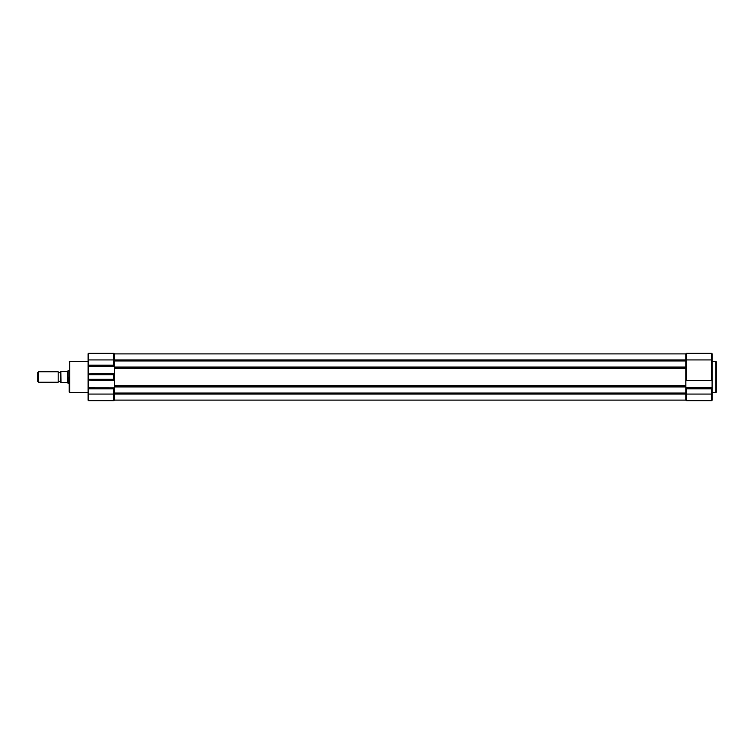 <?xml version="1.0" encoding="UTF-8"?>
<svg xmlns="http://www.w3.org/2000/svg" width="754" height="754" viewBox="0 0 754 754"><rect width="100%" height="100%" fill="white"/><g stroke="black" fill="none" stroke-linecap="round" stroke-linejoin="round"><path stroke-width="1.13" d="M716.3 361.873L716.3 392.127L715.772 392.655L715.772 361.345L716.3 361.873M685.838 354.154A0.792 0.792 0 0 1 686.621 353.362A0.792 0.792 0 0 0 685.838 354.154A0.792 0.792 0 0 1 686.621 353.362L711.569 353.362A0.528 0.528 0 0 1 712.096 353.89L712.096 400.11A0.528 0.528 0 0 1 711.569 400.638L686.621 400.638A0.792 0.792 0 0 1 685.838 399.846M712.096 380.365L685.838 380.365L685.838 387.82L712.096 387.82L685.838 387.82L685.838 400.11L114.382 400.11L114.382 394.069L711.569 394.069L711.569 388.866L686.621 388.866L685.838 386.925L114.382 386.925L114.382 387.858L88.124 387.82L88.124 400.11A0.528 0.528 0 0 0 88.652 400.638A0.528 0.528 0 0 1 88.124 400.11M712.096 400.11L712.096 394.069L711.569 394.069L711.569 400.638A0.528 0.528 0 0 0 712.096 400.11M685.838 393.051L114.382 393.051L114.382 380.355L114.382 385.699L685.838 385.699L685.838 360.949L685.838 367.075L114.382 367.075L114.382 360.949L685.838 360.949L685.838 359.931L686.621 359.931L686.621 380.365M711.569 353.362A0.528 0.528 0 0 1 712.096 353.89A0.528 0.528 0 0 0 711.569 353.362L711.569 359.931L686.621 359.931L686.621 353.362M712.096 387.961L711.569 388.866M60.81 371.75A1.414 1.414 0 0 1 58.181 371.75L38.558 371.75L38.558 382.25L58.181 382.25L58.181 371.75M60.81 382.25A1.414 1.414 0 0 0 58.181 382.25M69.217 383.305L68.162 383.305L68.162 370.695L67.247 371.477L67.247 382.523L68.162 383.305M69.217 370.695L68.162 370.695M38.558 371.75L37.7 372.599L37.7 381.401L38.558 382.25M67.247 371.477L60.81 371.647L61.017 382.353L67.247 382.523M60.81 371.647L60.81 382.353M69.217 377L69.217 392.127L69.217 377M88.124 366.039L88.652 359.931L685.838 359.931L685.838 353.89L114.382 353.89L114.382 366.142L113.6 365.134L113.6 353.362L88.652 353.362A0.528 0.528 0 0 0 88.124 353.89L88.124 366.18L114.382 366.18L114.382 380.355L113.411 379.309L113.411 374.691L114.382 373.635L92.619 373.635C89.905 373.701 88.406 374.059 88.124 374.691L88.124 387.82M103.044 400.638L112.073 400.638M88.124 366.18L88.124 374.691L113.411 374.691M88.124 387.961L88.652 388.866L113.6 388.866L114.382 387.858M113.411 379.309L88.124 379.309C88.406 379.941 89.905 380.299 92.619 380.365L114.382 380.365M114.382 399.846A0.792 0.792 0 0 1 113.6 400.638L88.652 400.638L88.652 394.069L88.124 394.069M113.6 353.362A0.792 0.792 0 0 1 114.382 354.154A0.792 0.792 0 0 0 113.6 353.362M114.382 393.051L114.382 394.069L88.652 394.069L88.652 388.866M685.838 368.301L114.382 368.301L114.382 373.645M686.621 388.866L686.621 400.638M711.569 380.365L711.569 359.931L712.096 359.931M88.124 361.345L69.736 361.345L69.736 392.655L69.217 392.127M88.652 353.362L88.652 359.931L88.124 359.931M113.6 400.638L113.6 388.866M113.6 365.134L88.652 365.134M715.772 361.345L712.096 361.345M715.772 392.655L712.096 392.655M88.124 392.655L69.736 392.655M69.736 361.345L69.217 361.873"/></g></svg>
